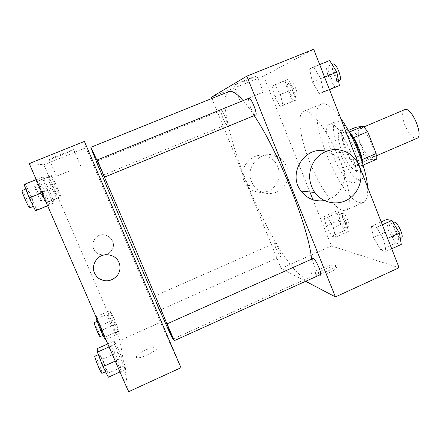 <?xml version="1.0" encoding="UTF-8"?>
<svg xmlns="http://www.w3.org/2000/svg" width="441" height="441" viewBox="0 0 441 441"><rect width="100%" height="100%" fill="white"/><g stroke="black" fill="none" stroke-linecap="round" stroke-linejoin="round"><path stroke-width="0.33" stroke-dasharray="2.21 1.65" d="M404.662 109.677C401.9 111.7 401.933 116.766 404.755 124.88C408.796 134.24 412.848 138.728 416.905 138.336M360.771 143.661C364.845 153.115 368.654 157.768 372.187 157.613C378.461 155.888 365.402 125.332 359.817 128.667C357.513 130.508 357.833 135.503 360.771 143.661M376.261 159.438L368.417 159.692L364.222 154.185L356.052 133.221L355.799 127.306M363.163 165.094L362.171 165.524L354.691 165.612L368.417 159.692M364.222 154.185L350.573 160.044L342.343 139.036L356.052 133.221M350.573 160.044L354.691 165.612M362.171 165.524L362.149 159.587M342.343 139.036L341.979 133.149L349.129 132.135L353.401 137.73L361.962 159.67M362.436 161.682C362.811 165.838 362.215 168.291 360.655 169.041L359.801 169.206C351.604 170.039 335.948 131.418 343.589 129.108C345.215 128.496 347.398 129.764 350.137 132.906M356.317 170.717L357.155 170.551C365.242 168.479 347.166 126.181 340.083 130.591C337.161 133.044 337.751 139.88 341.858 151.103C346.863 162.927 351.681 169.465 356.317 170.717M349.129 132.135L349.526 131.969M341.979 133.149L348.456 130.409M363.29 165.783C364.536 173.649 363.847 178.241 361.229 179.57L359.878 179.807C347.949 180.413 325.502 124.847 336.378 121.418C339.146 120.443 342.944 123.116 347.762 129.456M352.899 182.839C341.279 183.307 318.766 127.675 329.328 124.379C339.239 117.968 365.694 179.884 354.217 182.618L352.899 182.839M367.573 187.067C368.108 195.787 366.725 200.909 363.428 202.436L360.732 202.777C340.579 201.636 303.838 110.14 321.373 104.021C325.954 102.378 332.404 107.157 340.706 118.364M343.274 210.456L345.788 210.203C352.629 207.722 349.382 182.436 337.712 155.232C326.12 127.995 310.089 108.172 303.568 111.402C296.589 114.037 299.919 137.62 309.604 161.638C319.251 186.251 334.675 209.255 343.274 210.456M383.94 240.031L385.958 251.376L380.649 249.887L373.477 237.484L371.383 226.277L376.531 227.335L383.94 240.031L385.958 251.376L380.649 249.887L373.477 237.484L371.383 226.277L376.531 227.335L383.94 240.031L387.633 238.366M320.767 78.719L323.523 92.086L319.251 93.498L312.388 81.998L309.582 68.868L313.689 66.993L320.767 78.719L323.523 92.086L319.251 93.498L312.388 81.998L309.582 68.868L313.689 66.993L320.767 78.719L324.593 77.153M399.116 267.731L331.428 245.968L313 199.779M309.885 191.984L263.652 76.128L313.694 49.276M333.363 227.71L335.485 237.219L331.825 236.194L326.158 225.952L323.997 216.542L327.542 217.27L333.363 227.71L335.485 237.219L331.825 236.194L326.158 225.952L323.997 216.542L327.542 217.27L333.363 227.71L346.334 221.961L348.335 231.497L344.498 230.56L338.765 220.384L336.726 210.947L340.452 211.592L346.334 221.961M280.382 94.539L283.028 105.438L280.107 106.397L274.655 96.783L271.992 86.045L274.798 84.76L280.382 94.539L283.028 105.438L280.107 106.397L274.655 96.783L271.992 86.045L274.798 84.76L280.382 94.539L293.745 89.076L296.264 99.991L293.144 101.033L287.631 91.48L285.095 80.72L288.094 79.363L293.745 89.076M305.657 281.297L281.143 268.431L331.428 245.968M323.077 269.969C317.597 272.582 315.343 274.467 316.318 275.631C319.152 277.869 339.857 268.795 335.987 267.026C333.661 266.331 329.361 267.312 323.077 269.969M228.807 91.623C219.05 95.598 229.314 139.984 247.357 183.864C267.312 233.537 297.443 282.736 308.408 277.896C311.699 276.446 312.757 270.212 311.578 259.187M254.203 115.608C250.19 109.484 246.491 104.489 243.123 100.62M281.143 268.431L211.928 98.437M248.911 98.266C248.062 99.214 248.603 102.235 250.532 107.323C252.682 112.356 254.391 114.919 255.659 115.007M312.961 258.569C312.261 259.231 312.686 261.568 314.235 265.587C316.748 271.364 318.771 274.39 320.309 274.677M276.182 249.06C278.194 253.713 279.726 256.177 280.785 256.447C282.383 256.144 276.16 242.103 274.864 243.096C274.39 243.619 274.826 245.609 276.182 249.06M225.246 117.058C226.867 121.264 227.407 123.712 226.856 124.406C225.467 125.338 219.596 110.934 221.239 110.614C222.126 110.73 223.46 112.879 225.246 117.058M211.421 97.191L263.652 76.128M243.019 81.905L256.916 75.891C259.92 74.171 235.538 84.022 233.785 85.24L243.019 81.905M326.059 151.269L331.026 153.082C336.555 155.932 340.518 160.304 342.916 166.18C348.958 180.375 339.305 198.384 324.4 200.583M251.535 181.736L253.944 186.025C261.061 195.876 276.595 196.047 283.965 186.493C291.573 177.139 288.232 161.704 277.433 156.566C262.682 148.397 244.331 166.103 251.535 181.736M244.264 181.146L246.563 185.242C253.377 194.646 268.238 194.817 275.283 185.689C282.565 176.758 279.357 162.012 269.027 157.112C254.909 149.317 237.368 166.218 244.264 181.146M249.424 97.836L263.376 92.053L249.424 97.836M322.36 268.172C316.875 270.785 314.615 272.665 315.585 273.817C318.408 276.022 339.118 266.948 335.259 265.212C332.938 264.534 328.639 265.521 322.36 268.172M180.959 367.717L160.474 322.332L85.973 147.779L84.407 141.412M128.579 391.724L119.963 340.43L160.474 322.332M145.916 349.895C138.695 353.412 135.563 355.959 136.534 357.546C139.632 359.784 160.915 348.958 156.781 347.293C154.956 346.681 151.335 347.552 145.916 349.895M37.601 179.002L42.838 192.37L49.006 205.219L49.827 204.508L44.701 191.455L38.648 178.803L37.601 179.002M106.931 314.339L111.579 325.932L115.884 334.984L115.492 332.376L110.939 321.031L106.683 312.052L106.931 314.339M119.963 340.43L43.83 164.78L29.255 163.572M110.404 346.306L116.104 360.721L121.303 371.355L120.724 367.496L115.162 353.467L110.035 342.916L110.404 346.306M47.413 177.111L51.746 187.998L56.707 198.538L57.258 198.059L52.997 187.386L48.113 176.979L47.413 177.111M43.83 164.78L85.973 147.779M61.988 154.808L73.741 149.742C76.96 147.933 51.15 158.148 49.232 159.449C49.067 159.813 53.317 158.264 61.988 154.808M93.613 248.867C96.331 255.912 107.113 256.987 111.375 250.686C119.092 241.1 103.778 228.681 95.614 237.98C92.77 241.249 92.103 244.876 93.613 248.867C96.331 255.912 107.113 256.987 111.375 250.686C119.092 241.1 103.778 228.681 95.614 237.98C92.77 241.249 92.103 244.876 93.613 248.867M69.044 171.202L56.47 176.196L69.044 171.202M145.916 349.889C138.689 353.406 135.563 355.959 136.534 357.546C139.632 359.784 160.91 348.958 156.775 347.288C154.956 346.681 151.335 347.547 145.916 349.889M40.644 192.535L45.721 203.058L46.448 202.507L42.248 191.78L37.253 181.389L36.377 181.593L40.644 192.535L55.439 186.488L60.356 197.033L60.847 196.581L56.569 185.926L51.724 175.512L51.084 175.623L55.439 186.488M41.917 191.934C43.764 196.245 44.635 198.682 44.541 199.244C44.1 199.872 37.595 184.928 38.367 185.049L41.917 191.934M45.721 203.058L60.356 197.033M46.448 202.507L60.847 196.581M42.248 191.78L56.569 185.926M37.253 181.389L51.724 175.512M36.377 181.593L51.084 175.623M38.301 193.412C40.148 197.728 41.013 200.17 40.892 200.738C40.407 201.388 33.891 186.438 34.707 186.537C35.208 186.852 36.405 189.145 38.301 193.412M35.539 210.77L36.62 209.949L31.587 196.818L25.363 184.189L24.051 184.503M31.09 197.05C33.345 202.32 34.376 205.313 34.183 206.035C33.483 206.884 25.501 188.61 26.609 188.693C27.276 189.057 28.77 191.846 31.09 197.05M47.369 190.518L53.482 203.373L54.215 202.7L49.056 189.674L43.058 177.012L42.104 177.177L47.369 190.518L41.95 192.728M47.634 205.782L53.482 203.373M36.62 209.949L54.215 202.7M31.587 196.818L49.056 189.674M25.363 184.189L43.058 177.012M36.217 179.564L42.104 177.177M22.122 190.518C22.822 190.87 24.338 193.649 26.669 198.858C28.924 204.133 29.944 207.138 29.718 207.871M105.234 339.724L105.013 337.034L100.515 325.64L96.171 317.272M100.576 326.682C102.637 331.522 103.646 334.339 103.602 335.121C103.177 335.744 96.981 321.026 97.715 321.142L100.576 326.682M115.151 324.344L119.423 333.407L118.976 330.827L114.406 319.499L110.184 310.514L110.487 312.774L115.151 324.344L101.821 330.248M105.829 339.46L119.423 333.407M105.013 337.034L118.976 330.827M100.515 325.64L114.406 319.499M96.149 316.682L110.184 310.514M96.827 318.788L110.487 312.774M94.176 322.702L97.064 328.231C99.126 333.076 100.124 335.899 100.063 336.698M108.332 377.231L108.001 373.251L102.521 359.139L97.235 348.627M102.61 360.677C105.184 366.741 106.413 370.313 106.298 371.388C105.631 372.221 98.123 354.184 99.175 354.272C99.638 354.426 100.785 356.56 102.61 360.677M120.465 358.753L125.608 369.404L124.952 365.583L119.357 351.582L114.285 341.02L114.737 344.371L120.465 358.753L115.25 361.102M119.974 371.956L125.608 369.404M108.001 373.251L124.952 365.583M102.521 359.139L119.357 351.582M107.775 343.925L114.285 341.02M109.07 346.902L114.737 344.371M94.865 356.201C95.355 356.345 96.518 358.472 98.349 362.59C100.923 368.665 102.136 372.248 101.987 373.34M288.894 90.984C290.636 95.08 292.129 97.119 293.364 97.103C295.757 96.546 290.062 82.191 287.945 83.465C287.047 84.319 287.361 86.827 288.894 90.984M283.028 105.438L296.264 99.991M280.107 106.397L293.144 101.033M274.655 96.783L287.631 91.48M271.992 86.045L285.095 80.72M274.798 84.76L288.094 79.363M292.146 89.655C293.888 93.746 295.387 95.78 296.639 95.758C299.07 95.184 293.381 80.841 291.231 82.125C290.316 82.991 290.619 85.499 292.146 89.655M339.399 85.543L334.851 87.07L327.895 75.659L325.271 62.501L329.653 60.516M329.73 74.937C331.836 79.887 333.771 82.302 335.54 82.175C338.997 81.276 332.2 63.884 329.074 65.654C327.718 66.8 327.933 69.898 329.73 74.937M323.523 92.086L329.477 89.633M319.251 93.498L334.851 87.07M312.388 81.998L327.895 75.659M309.582 68.868L325.271 62.501M313.689 66.993L319.67 64.562M333.01 64.055C331.626 65.213 331.83 68.311 333.617 73.349C335.722 78.294 337.668 80.697 339.46 80.565M340.331 220.709C342.321 225.29 344.035 227.628 345.474 227.721C347.778 227.104 341.543 213.301 339.548 214.596C338.787 215.247 339.046 217.281 340.331 220.709M335.485 237.219L348.335 231.497M331.825 236.194L344.498 230.56M326.158 225.952L338.765 220.384M323.997 216.542L336.726 210.947M327.542 217.27L340.452 211.592M343.489 219.309C345.485 223.89 347.205 226.222 348.66 226.305C350.997 225.671 344.763 211.884 342.734 213.19C341.957 213.846 342.21 215.886 343.489 219.309M401.282 244.43L395.72 243.068L388.46 230.753L386.531 219.519M390.715 231.227C393.207 236.894 395.494 239.739 397.589 239.755C400.88 238.757 393.069 222.187 390.175 224.006C389.078 224.838 389.26 227.242 390.715 231.227M385.958 251.376L391.702 248.774M380.649 249.887L395.72 243.068M373.477 237.484L388.46 230.753M371.383 226.277L381.195 221.9M376.531 227.335L382.308 224.756M393.967 222.308C392.848 223.146 393.019 225.555 394.475 229.535C396.961 235.202 399.265 238.035 401.382 238.035M364.051 126.876L359.817 128.667M376.405 155.8L372.187 157.613M357.155 170.551L360.655 169.041M340.083 130.591L343.589 129.108M354.217 182.618L361.229 179.57M329.328 124.379L336.378 121.418M345.788 210.203L363.428 202.436M303.568 111.402L321.373 104.021M277.433 156.566L269.027 157.112M253.944 186.025L246.563 185.242M331.026 153.082L346.571 152.068M263.376 92.053L256.916 75.891M240.323 101.441L233.785 85.24M315.585 273.817L316.318 275.631M335.259 265.212L335.987 267.026M173.407 338.842L308.408 277.896M221.239 110.614L96.37 161.439M226.856 124.406L102.196 175.573M159.714 310.205L280.785 256.447M153.716 296.473L274.864 243.096M80.841 166.323L73.741 149.742M56.47 176.196L49.232 159.449M40.892 200.738L44.541 199.244M34.707 186.537L38.367 185.049M33.362 206.377L34.183 206.035M25.782 189.029L26.609 188.693M103.095 335.347L103.602 335.121M97.152 321.39L97.715 321.142M105.548 371.73L106.298 371.388M98.326 354.652L99.175 354.272M293.364 97.103L296.639 95.758M287.945 83.465L291.231 82.125M335.54 82.175L338.517 80.951M329.074 65.654L332.073 64.436M345.474 227.721L348.66 226.305M339.548 214.596L342.734 213.19M397.589 239.755L400.323 238.515M390.175 224.006L393.24 222.633"/><path stroke-width="0.66" d="M376.405 155.8L416.905 138.336C424.203 136.159 411.277 105.912 404.662 109.677L364.051 126.876M348.456 130.409L355.799 127.306L363.323 126.126L367.678 131.666L376.173 153.551L376.261 159.438L363.163 165.094M350.137 132.906C355.716 139.24 361.714 153.275 362.436 161.682M349.526 131.969L363.323 126.126M362.149 159.587L376.173 153.551M353.566 137.664L367.678 131.666M347.762 129.456C355.435 140.497 360.611 152.608 363.29 165.783M340.706 118.364C353.814 136.186 366.565 168.936 367.573 187.067M211.928 98.437L211.421 97.191L246.822 76.15L313.694 49.276L399.116 267.731L335.425 296.92L305.657 281.297M313 199.779L309.885 191.984M311.578 259.187C308.893 228.135 278.58 151.693 254.203 115.608M243.123 100.62C236.668 93.343 231.894 90.344 228.807 91.623L90.901 147.283C90.405 147.559 108.155 190.192 127.24 234.937C148.738 285.415 172.216 339.212 172.866 339.09L165.121 319.378L132.835 242.782L99.798 166.505L90.901 147.283M246.822 76.15L335.425 296.92M104.561 177.111L255.659 115.007C258.068 114.55 250.968 96.921 248.911 98.266L97.252 159.956L104.561 177.111L97.252 159.956M174.261 340.678L320.309 274.677C322.597 274.142 314.857 257.191 312.961 258.569L167.056 323.881L174.261 340.678L167.056 323.881M324.4 200.583C314.918 201.89 307.129 198.709 301.043 191.041C286.997 173.638 305.111 145.034 326.059 151.269M359.172 166.02C363.935 178.054 359.024 192.91 348.103 199.415C337.244 206.03 322.316 203.009 314.725 192.496C307.724 181.301 307.961 170.226 315.431 159.267C324.328 149.56 334.708 147.162 346.571 152.068C352.436 155.111 356.637 159.758 359.172 166.02M99.225 168.567L96.149 161.527L99.225 168.567M156.02 302.173L159.559 310.277L156.02 302.173M84.407 141.412L180.959 367.717L128.579 391.724L29.255 163.572L84.407 141.412M118.993 262.522C120.746 267.02 120.239 271.292 117.466 275.349C111.727 281.573 105.289 282.477 98.156 278.056C92.268 272.108 91.871 265.736 96.97 258.939C103.139 251.965 115.735 254.06 118.993 262.522M118.993 262.516C120.746 267.02 120.239 271.292 117.466 275.349C111.727 281.573 105.289 282.472 98.156 278.056C92.268 272.108 91.871 265.736 96.97 258.933C103.139 251.965 115.735 254.06 118.993 262.516M36.217 179.564L24.051 184.503L29.183 197.948L35.539 210.77L47.634 205.782M29.183 197.948L41.95 192.728M33.362 206.377L29.718 207.871C28.952 208.747 20.948 190.462 22.122 190.518L25.782 189.029M96.171 317.272L96.232 319.047L100.818 330.695L105.234 339.724L105.829 339.46M100.818 330.695L101.821 330.248M96.232 319.047L96.827 318.788M103.095 335.347L100.063 336.698C99.594 337.332 93.398 322.608 94.176 322.702L97.152 321.39M107.775 343.925L97.235 348.627L97.356 352.138L102.968 366.636L108.332 377.231L119.974 371.956M102.968 366.636L115.25 361.102M97.356 352.138L109.07 346.902M105.548 371.73L101.987 373.34C101.254 374.2 93.757 356.141 94.865 356.201L98.326 354.652M319.67 64.562L329.653 60.516L336.83 72.148L339.399 85.543L329.477 89.633M324.593 77.153L336.83 72.148M338.517 80.951L339.46 80.565C342.966 79.645 336.185 62.264 333.01 64.055L332.073 64.436M381.195 221.9L386.531 219.519L391.944 220.45L399.441 233.046L401.282 244.43L391.702 248.774M387.633 238.366L399.441 233.046M382.308 224.756L391.944 220.45M400.323 238.515L401.382 238.035C404.728 237.021 396.911 220.472 393.967 222.308L393.24 222.633M301.043 191.041L314.725 192.496M172.866 339.09L173.407 338.842"/></g></svg>
